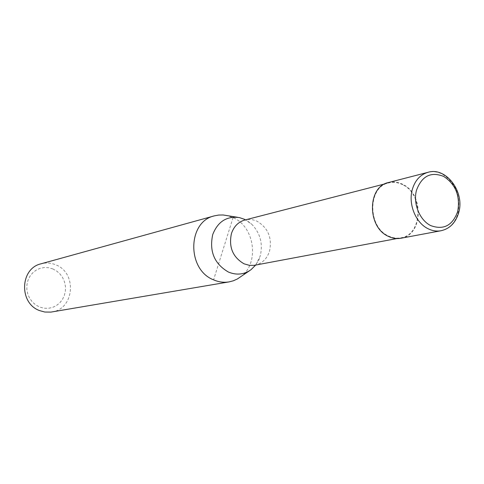 <?xml version="1.0" encoding="UTF-8"?>
<svg xmlns="http://www.w3.org/2000/svg" width="484" height="484" viewBox="0 0 484 484"><rect width="100%" height="100%" fill="white"/><g stroke="black" fill="none" stroke-linecap="round" stroke-linejoin="round"><path stroke-width="0.36" stroke-dasharray="2.42 1.81" d="M400.934 238.243C423.064 235.327 424.274 194.096 402.73 184.325C398.029 181.948 393.298 181.343 388.537 182.516M402.621 184.707C397.999 182.371 393.341 181.778 388.652 182.928C367.713 186.878 367.441 226.984 388.477 235.968C392.584 237.953 396.717 238.57 400.867 237.819C422.659 234.934 423.845 194.332 402.621 184.707M255.673 265.069L260.102 256.351C263.169 244.13 260.428 233.463 251.886 224.352L244.747 219.391M240.379 277.036C259.684 263.877 255.074 226.863 233.064 217.6L226.675 215.465M51.782 311.968C74.415 309.216 77.295 272.71 55.702 264.802C50.899 262.818 46.016 262.485 41.067 263.798M52.931 268.959L48.733 267.737L44.401 267.519L40.148 268.324L36.191 270.12L32.73 272.813L29.941 276.279L27.969 280.339L26.922 284.792L26.85 289.408L27.763 293.945L29.609 298.18L32.295 301.895L35.683 304.896L39.603 307.031L43.844 308.199L48.194 308.35L52.429 307.473L56.35 305.622L59.75 302.887L62.472 299.421L64.384 295.385L65.388 290.987L65.443 286.443L64.541 281.972L62.732 277.792L60.107 274.119L56.785 271.125L52.931 268.959M233.064 217.6L213.589 279.849M441.015 230.741C449.497 228.763 455.172 222.858 458.027 213.014C460.98 196.014 455.849 183.097 442.63 174.276C437.784 171.766 432.914 171.112 428.013 172.316M259.436 258.293C259.303 260.398 254.457 266.321 255.116 265.093L254.917 265.214C262.086 263.568 266.95 258.904 269.521 251.208C272.274 237.91 268.142 227.94 257.119 221.285C253.078 219.415 248.988 218.986 244.856 220.008C245.11 220.795 243.736 217.685 251.886 224.352M384.798 183.92L388.652 182.928M239.356 217.582L237.704 217.31M250.96 269.739L249.581 270.689M396.959 238.552L400.867 237.819"/><path stroke-width="0.73" d="M428.013 172.316L388.537 182.516C367.277 186.54 367.017 227.244 388.368 236.361C392.536 238.376 396.723 238.999 400.934 238.243L441.015 230.741C436.683 231.521 432.369 230.85 428.074 228.726C415.641 222.852 408.036 203.952 412.326 189.419C415.084 180.272 420.318 174.567 428.013 172.316C445.74 166.629 464.985 191.585 458.741 212.518M244.747 219.391L239.356 217.582C226.694 215.924 217.818 221.587 212.724 234.565C209.124 251.384 214.358 263.877 228.418 272.044C236.513 275.384 244.027 274.616 250.96 269.739L255.673 265.069M237.704 217.31L223.142 214.981L218.726 215.047L214.394 215.852C187.453 221.551 186.649 269.582 213.589 279.849C218.695 282.069 223.862 282.747 229.089 281.894L233.355 280.787L237.384 278.972L249.581 270.689M214.394 215.852L41.067 263.798C19.929 268.402 18.773 303.389 39.67 310.625L44.794 312.029L50.923 312.101L229.089 281.894M443.816 176.491C430.996 171.354 421.903 175.91 416.524 190.17C412.822 203.359 419.549 220.099 430.706 225.598C443.604 230.275 452.607 225.562 457.713 211.46C460.381 196.105 455.746 184.452 443.816 176.491M384.798 183.92L244.856 220.008C238.352 221.89 233.881 226.409 231.437 233.554C228.575 247.112 232.78 257.198 244.057 263.816L249.454 265.365L254.148 265.341L396.959 238.552M458.717 212.621C455.71 222.707 449.811 228.751 441.015 230.741"/></g></svg>
